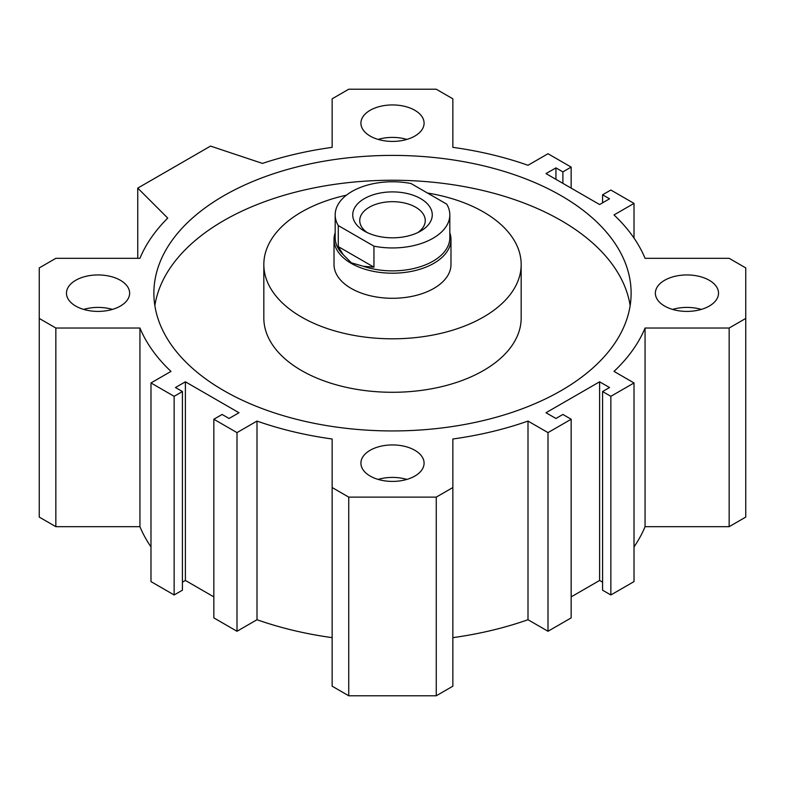 <?xml version="1.0" encoding="UTF-8"?>
<svg xmlns="http://www.w3.org/2000/svg" width="785" height="785" viewBox="0 0 785 785"><rect width="100%" height="100%" fill="white"/><g stroke="black" fill="none" stroke-linecap="round" stroke-linejoin="round"><path stroke-width="1.18" d="M427.482 193.031A128.671 74.281 180 0 1 483.481 211.989A128.671 74.281 180 0 1 521.171 264.525L521.171 318.003A128.671 74.281 180 0 1 441.739 386.632A128.671 74.281 180 0 1 301.518 370.53A128.671 74.281 180 0 1 263.829 318.003L263.829 264.525A128.671 74.281 180 0 1 346.45 195.161M521.171 264.525A128.671 74.281 180 0 1 441.739 333.154A128.671 74.281 180 0 1 301.518 317.052A128.671 74.281 180 0 1 263.829 264.525M449.815 232.713A58.483 33.765 180 0 1 450.983 239.435L450.983 264.525A58.483 33.765 180 0 1 433.86 288.399A58.483 33.765 180 0 1 370.118 295.719A58.483 33.765 180 0 1 334.017 264.525L334.017 239.435A58.483 33.765 180 0 1 335.185 232.713M223.774 195.759A238.62 137.768 180 0 1 483.815 165.89A238.62 137.768 180 0 1 631.12 293.178A238.62 137.768 180 0 1 561.226 390.587A238.62 137.768 180 0 1 301.185 420.456A238.62 137.768 180 0 1 153.88 293.178A238.62 137.768 180 0 1 223.774 195.759M154.851 305.591A238.62 137.768 180 0 1 223.774 220.595A238.62 137.768 180 0 1 473.777 188.478A238.62 137.768 180 0 1 630.149 305.591M370.167 476.063A31.586 18.232 180 0 1 360.914 463.17A31.586 18.232 180 0 1 380.411 446.322A31.586 18.232 180 0 1 414.833 450.276A31.586 18.232 180 0 1 424.086 463.17A31.586 18.232 180 0 1 404.589 480.018A31.586 18.232 180 0 1 370.167 476.063M406.875 479.409A31.586 18.232 0 0 0 378.125 479.409M370.167 136.07A31.586 18.232 180 0 1 360.914 123.176A31.586 18.232 180 0 1 380.411 106.328A31.586 18.232 180 0 1 414.833 110.283A31.586 18.232 180 0 1 424.086 123.176A31.586 18.232 180 0 1 404.589 140.024A31.586 18.232 180 0 1 370.167 136.07M406.875 139.406A31.586 18.232 0 0 0 378.125 139.406M75.723 306.072A31.586 18.232 180 0 1 66.47 293.178A31.586 18.232 180 0 1 85.967 276.33A31.586 18.232 180 0 1 120.38 280.284A31.586 18.232 180 0 1 129.633 293.178A31.586 18.232 180 0 1 110.135 310.016A31.586 18.232 180 0 1 75.723 306.072M112.422 309.408A31.586 18.232 0 0 0 83.681 309.408M664.62 306.072A31.586 18.232 180 0 1 655.367 293.178A31.586 18.232 180 0 1 674.864 276.33A31.586 18.232 180 0 1 709.277 280.284A31.586 18.232 180 0 1 718.53 293.178A31.586 18.232 180 0 1 699.033 310.016A31.586 18.232 180 0 1 664.62 306.072M701.319 309.408A31.586 18.232 0 0 0 672.578 309.408M571.156 188.115L571.156 167.107L547.999 153.732L528.001 165.282A259.678 149.925 0 0 0 452.857 147.354L452.857 98.812L436.264 89.225L348.736 89.225L332.143 98.812L332.143 147.354A259.678 149.925 0 0 0 262.465 163.408L210.537 146.098L137.748 188.115L167.735 218.093A259.678 149.925 0 0 0 139.936 258.324L55.843 258.324L39.25 267.911L39.25 318.435L55.843 328.022L139.936 328.022A259.678 149.925 0 0 0 170.983 371.403L150.985 382.952L150.985 581.597L174.142 594.971L174.142 396.317L150.985 382.952M634.015 382.952L610.858 396.317L610.858 594.971L634.015 581.597L634.015 382.952L614.017 371.403A259.678 149.925 0 0 0 645.064 328.022L729.157 328.022L729.157 526.676L745.75 517.089L745.75 267.911L729.157 258.324L645.064 258.324A259.678 149.925 0 0 0 614.017 214.943L634.015 203.403L634.015 238.09M332.143 637.646A259.678 149.925 180 0 1 256.999 619.718L237.001 631.268L237.001 432.613L256.999 421.064A259.678 149.925 0 0 0 332.143 438.992L332.143 686.188L348.736 695.775L348.736 497.121L332.143 487.534M256.999 421.064L256.999 619.718M452.857 487.534L436.264 497.121L436.264 695.775L452.857 686.188L452.857 438.992A259.678 149.925 0 0 0 528.001 421.064L528.001 619.718A259.678 149.925 180 0 1 452.857 637.646M528.001 421.064L547.999 432.613L547.999 631.268L528.001 619.718M645.064 328.022L645.064 526.676A259.678 149.925 180 0 1 634.015 546.909M729.157 526.676L645.064 526.676M150.985 546.909A259.678 149.925 180 0 1 139.936 526.676L55.843 526.676L55.843 328.022M139.936 328.022L139.936 526.676M55.843 526.676L39.25 517.089L39.25 318.435M237.001 432.613L213.844 419.239L222.116 414.46L229.063 418.474L238.993 412.743L185.397 381.804L175.467 387.535L182.414 391.548L174.142 396.317M436.264 497.121L348.736 497.121M610.858 396.317L602.586 391.548L609.533 387.535L599.603 381.804L546.007 412.743L555.937 418.474L562.884 414.46L571.156 419.239L547.999 432.613M745.75 318.435L729.157 328.022M571.156 167.107L562.884 171.886L555.937 167.872L546.007 173.603L599.603 204.542L609.533 198.811L602.586 194.808L610.858 190.029L634.015 203.403M237.001 631.268L213.844 617.893L213.844 419.239M213.844 596.885L185.397 580.458L185.397 381.804M185.397 580.458L182.414 582.176M174.142 594.971L182.414 590.192L182.414 391.548M137.748 258.324L137.748 188.115M562.884 183.347L562.884 171.886M555.937 179.333L555.937 167.872M602.586 202.824L602.586 194.808M610.858 594.971L602.586 590.192L602.586 391.548M602.586 582.176L599.603 580.458L599.603 381.804M599.603 580.458L571.156 596.885M547.999 631.268L571.156 617.893L571.156 419.239M436.264 695.775L348.736 695.775M367.105 232.527A32.754 18.909 180 0 1 359.746 220.585A32.754 18.909 180 0 1 379.969 203.119A32.754 18.909 180 0 1 415.658 207.22A32.754 18.909 180 0 1 425.254 220.585A32.754 18.909 180 0 1 417.895 232.527M420.623 198.625A39.77 22.961 180 0 1 420.623 231.094A39.77 22.961 180 0 1 364.377 231.094L364.377 231.094A39.77 22.961 180 0 1 364.377 198.625A39.77 22.961 180 0 1 420.623 198.625M450.983 239.435A58.483 33.765 180 0 1 414.882 270.629A58.483 33.765 180 0 1 351.14 263.309A58.483 33.765 180 0 1 334.017 239.435M351.337 262.818L343.173 254.634A57.315 33.088 180 0 1 335.185 237.776L335.185 214.855A57.315 33.088 180 0 1 411.055 183.553L446.724 204.149A57.315 33.088 180 0 1 449.815 214.855A57.315 33.088 180 0 1 373.945 246.166L373.945 267.175L363.308 266.262L351.337 262.818M343.173 254.634L338.276 246.588L373.945 267.175M338.276 246.588L338.276 225.57L373.945 246.166M338.276 225.57A57.315 33.088 180 0 1 335.185 214.855M449.815 214.855L449.815 237.776A57.315 33.088 180 0 1 420.888 266.527A57.315 33.088 180 0 1 363.308 266.262"/></g></svg>
